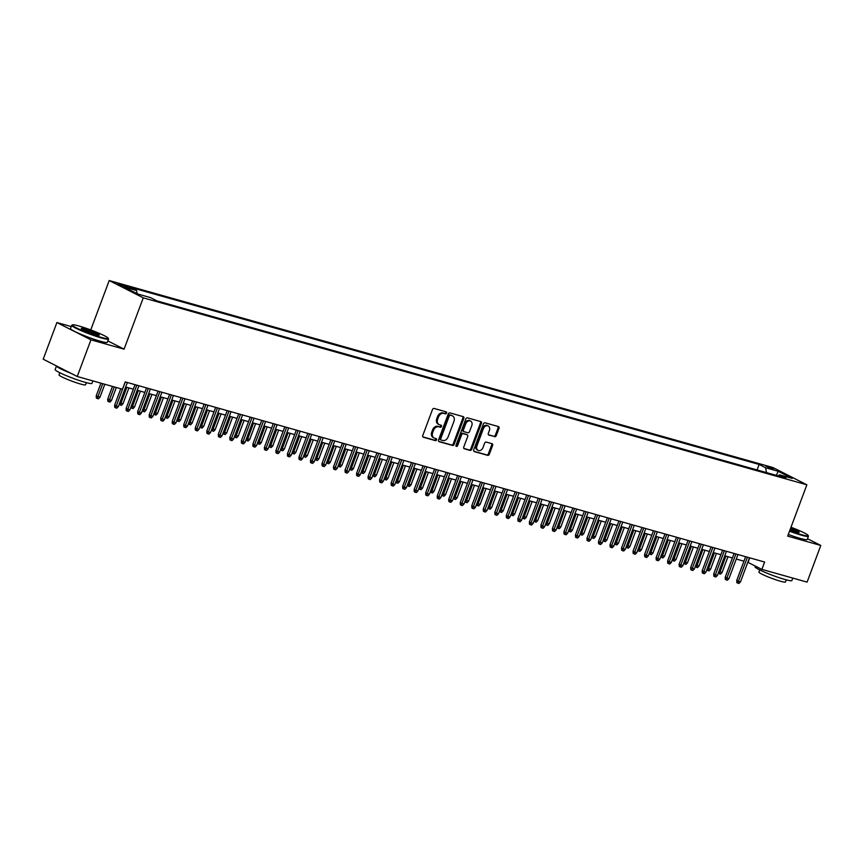 <?xml version="1.0" encoding="UTF-8"?>
<svg xmlns="http://www.w3.org/2000/svg" width="864" height="864" viewBox="0 0 864 864"><rect width="100%" height="100%" fill="white"/><g stroke="black" fill="none" stroke-linecap="round" stroke-linejoin="round"><path stroke-width="1.3" d="M446.558 413.068A1.08 0.821 116.9 0 0 446.148 411.836L434.128 408.456A1.544 1.166 116.9 0 0 432.464 409.568L422.777 435.478A1.544 1.166 116.9 0 0 423.36 437.238L435.38 440.629A1.08 0.821 116.9 0 0 436.136 438.61L434.581 438.167A4.936 3.726 116.9 0 1 434.063 437.972A4.936 3.726 116.9 0 1 432.68 432.551L433.49 430.391A4.936 3.726 116.9 0 1 438.826 426.805L440.381 427.237A1.08 0.821 116.9 0 0 441.137 425.228L439.582 424.786A4.936 3.726 116.9 0 1 439.063 424.58A4.936 3.726 116.9 0 1 437.692 419.159L438.491 416.999A4.936 3.726 116.9 0 1 443.837 413.413L445.392 413.856A1.08 0.821 116.9 0 0 446.558 413.068M439.063 424.58L438.145 424.116A4.936 3.726 116.9 0 1 436.763 418.694L437.573 416.534A4.936 3.726 116.9 0 1 442.919 412.949L444.474 413.381A1.08 0.821 116.9 0 0 445.619 411.685M422.874 436.892L434.462 440.154A1.08 0.821 116.9 0 0 435.607 438.458M434.063 437.972L433.145 437.508A4.936 3.726 116.9 0 1 431.762 432.076L432.572 429.916A4.936 3.726 116.9 0 1 437.908 426.33L439.463 426.773A1.08 0.821 116.9 0 0 440.608 425.077M765.914 466.074L773.572 469.336L765.914 466.074M494.618 436.709A1.544 1.166 116.9 0 0 496.292 435.586L499.014 428.317A1.544 1.166 116.9 0 0 498.42 426.568L485.071 422.809A1.544 1.166 116.9 0 0 483.408 423.922L473.72 449.831A1.544 1.166 116.9 0 0 474.314 451.591L487.652 455.35A1.544 1.166 116.9 0 0 489.326 454.226L492.61 445.446A1.544 1.166 116.9 0 0 492.016 443.696L486.302 442.087A1.544 1.166 116.9 0 0 484.628 443.2L483.008 447.563A4.126 3.121 116.9 0 1 478.105 450.392A4.126 3.121 116.9 0 1 476.96 445.856L483.332 428.792A4.126 3.121 116.9 0 1 488.225 425.963A4.126 3.121 116.9 0 1 489.38 430.499L488.322 433.35A1.544 1.166 116.9 0 0 488.916 435.1L493.7 436.244A1.544 1.166 116.9 0 0 495.374 435.121L498.085 427.853A1.544 1.166 116.9 0 0 497.988 426.438M787.676 536.123L820.8 545.454L807.095 582.12L761.875 569.376L764.618 562.043L125.204 381.899L122.461 389.232L77.242 376.499L90.947 339.833L124.07 349.164L143.262 297.842L806.868 484.801L787.676 536.123M463.838 418.414A1.544 1.166 116.9 0 0 463.244 416.653L449.906 412.895A1.544 1.166 116.9 0 0 448.232 414.018L438.545 439.927A1.544 1.166 116.9 0 0 439.139 441.688L452.488 445.446A1.544 1.166 116.9 0 0 454.151 444.323L463.838 418.414L462.92 417.949A1.544 1.166 116.9 0 0 462.812 416.534M467.489 417.852L480.838 421.61A1.544 1.166 116.9 0 1 481.421 423.371L471.733 449.28A1.544 1.166 116.9 0 1 470.07 450.403L464.357 448.794A1.544 1.166 116.9 0 1 463.763 447.034L467.694 436.525A1.544 1.166 116.9 0 0 467.1 434.765L463.309 433.696A1.544 1.166 116.9 0 0 461.646 434.819L457.553 445.759A1.08 0.821 116.9 0 1 455.976 445.316L465.815 418.975A1.544 1.166 116.9 0 1 467.489 417.852M125.269 286.891L129.514 287.863L122.094 284.71L117.85 283.738L125.269 286.891M143.262 297.842L109.22 280.541L772.826 467.5L806.868 484.801M757.08 469.962L759.132 464.454L130.086 287.237L136.534 290.509L137.138 293.684M759.132 464.454L765.569 467.726L778.248 471.301L792.234 478.408L779.555 474.833L786.002 478.105L156.956 300.888L150.52 297.616L137.84 294.041L123.854 286.934L136.534 290.509M71.215 326.57L56.905 322.542L90.947 339.833M56.905 322.542L43.2 359.197L77.242 376.499M820.8 545.454L807.505 538.704M90.752 329.929L109.22 280.541M747.803 562.291L761.875 569.376M125.669 387.018L133.337 389.178M137.192 390.258L144.85 392.418M148.705 393.509L156.373 395.669M160.229 396.749L167.897 398.909M171.752 400L179.42 402.16M183.276 403.24L190.933 405.4M194.789 406.49L202.457 408.65M206.312 409.73L213.98 411.89M217.836 412.981L225.504 415.141M229.36 416.232L237.017 418.392M240.872 419.472L248.54 421.632M252.396 422.723L260.064 424.883M263.92 425.963L271.588 428.123M275.443 429.214L283.1 431.374M286.956 432.454L294.624 434.614M298.48 435.704L306.148 437.864M310.003 438.944L317.671 441.104M321.527 442.195L329.184 444.355M333.04 445.435L340.708 447.595M344.563 448.686L352.231 450.846M356.087 451.937L363.755 454.086M367.61 455.177L375.268 457.337M379.123 458.428L386.791 460.588M390.647 461.668L398.315 463.828M402.17 464.918L409.838 467.078M413.694 468.158L421.351 470.318M425.207 471.409L432.875 473.569M436.73 474.649L444.398 476.809M448.254 477.9L455.922 480.06M459.778 481.14L467.435 483.3M471.301 484.391L478.958 486.551M482.814 487.631L490.482 489.791M494.338 490.882L502.006 493.042M505.861 494.132L513.518 496.282M517.385 497.372L525.042 499.532M528.898 500.623L536.566 502.783M540.421 503.863L548.089 506.023M551.945 507.114L559.602 509.274M563.468 510.354L571.126 512.514M574.981 513.605L582.649 515.765M586.505 516.845L594.173 519.005M598.028 520.096L605.686 522.256M609.552 523.336L617.209 525.496M621.065 526.586L628.733 528.746M632.588 529.826L640.256 531.986M644.112 533.077L651.769 535.237M655.636 536.328L663.293 538.477M667.148 539.568L674.816 541.728M678.672 542.819L686.34 544.979M690.196 546.059L697.853 548.219M701.719 549.31L709.376 551.47M713.232 552.55L720.9 554.71M724.756 555.8L732.424 557.96M736.279 559.04L743.936 561.2M749.758 557.863L748.073 562.367M779.555 474.833L778.043 475.87M766.508 472.619L765.569 467.726M778.248 471.301L776.272 475.362M124.07 349.164L107.838 340.913M438.653 441.342L451.57 444.982A1.544 1.166 116.9 0 0 453.233 443.858L462.92 417.949M450.392 415.26A1.08 0.821 116.9 0 0 449.226 416.048L440.726 438.793A1.08 0.821 116.9 0 0 441.137 440.024L442.778 440.478A4.936 3.726 116.9 0 0 448.114 436.892L453.935 421.351A4.936 3.726 116.9 0 0 452.552 415.93A4.936 3.726 116.9 0 0 452.034 415.724L449.474 414.796A1.08 0.821 116.9 0 0 448.308 415.573L449.226 416.048M440.921 439.906L440.219 439.549A1.08 0.821 116.9 0 1 439.798 438.318L448.308 415.573M452.552 415.93L451.634 415.454A4.936 3.726 116.9 0 0 451.116 415.26L452.034 415.724M449.474 414.796L451.116 415.26M463.871 448.448L469.152 449.928A1.544 1.166 116.9 0 0 470.815 448.805L480.503 422.896A1.544 1.166 116.9 0 0 480.406 421.492M466.484 434.452A1.544 1.166 116.9 0 0 466.182 434.3L462.391 433.231A1.544 1.166 116.9 0 0 460.728 434.354L456.635 445.295L457.553 445.759M455.922 446.051A1.08 0.821 116.9 0 0 456.635 445.295M471.776 425.617A4.126 3.121 116.9 0 0 470.621 421.081A4.126 3.121 116.9 0 0 465.718 423.911L463.471 429.926A1.544 1.166 116.9 0 0 464.065 431.687L467.856 432.745A1.544 1.166 116.9 0 0 469.519 431.633L471.776 425.617M470.621 421.081L469.692 420.617A4.126 3.121 116.9 0 0 464.8 423.446L465.718 423.911M463.763 431.525L463.147 431.212A1.544 1.166 116.9 0 1 462.553 429.462L464.8 423.446M488.419 434.754L493.7 436.244M488.225 425.963L487.307 425.498A4.126 3.121 116.9 0 0 482.414 428.328L483.332 428.792M478.105 450.392L477.187 449.917A4.126 3.121 116.9 0 1 476.032 445.392L482.414 428.328M473.818 451.246L486.734 454.885A1.544 1.166 116.9 0 0 488.408 453.762L491.681 444.982A1.544 1.166 116.9 0 0 491.584 443.567M99.943 397.246L98.41 398.833L97.254 398.509L96.336 398.045L96.217 395.82L99.943 397.246L104.803 384.264M97.254 398.509L102.73 383.681M96.217 395.82L100.948 383.173M120.755 388.757L114.62 405.173L116.273 406.004L125.28 381.92M118.346 406.598L116.802 408.186L115.657 407.862L116.273 406.004L118.346 406.598L127.354 382.514M115.657 407.862L114.739 407.387L114.62 405.173M79.056 326.03A19.192 1.858 20.5 0 0 72.446 324.886A19.192 1.858 20.5 0 0 81.41 330.188A19.192 1.858 20.5 0 0 101.498 337.446A19.192 1.858 20.5 0 0 108.227 338.256A19.192 1.858 20.5 0 0 97.578 332.629A19.192 1.858 20.5 0 0 79.056 326.03M108.227 338.256L108.508 338.861A19.667 1.912 -159.5 0 1 108.529 339.066A19.667 1.912 -159.5 0 1 101.617 338.018A19.667 1.912 -159.5 0 1 81.821 330.934A19.667 1.912 -159.5 0 1 71.69 325.296A19.667 1.912 -159.5 0 1 71.842 325.156L72.446 324.886M84.661 328.892A9.59 0.929 -159.5 0 1 94.705 332.51A9.59 0.929 -159.5 0 1 99.187 335.167A9.59 0.929 -159.5 0 1 95.893 334.595A9.59 0.929 -159.5 0 1 86.627 331.301A9.59 0.929 -159.5 0 1 81.302 328.482A9.59 0.929 -159.5 0 1 84.661 328.892M98.593 335.189A9.126 0.886 20.5 0 0 93.312 332.489A9.126 0.886 20.5 0 0 84.78 329.465A9.126 0.886 20.5 0 0 81.734 328.892M92.891 380.905L91.973 383.357A19.667 1.912 -159.5 0 1 85.05 382.309A19.667 1.912 -159.5 0 1 65.264 375.214A19.667 1.912 -159.5 0 1 55.134 369.576L56.495 365.958A19.667 1.912 -159.5 0 0 71.107 373.378M86.346 382.666L85.558 384.793A14.159 1.372 -159.5 0 1 80.568 384.048A14.159 1.372 -159.5 0 1 66.323 378.94A14.159 1.372 -159.5 0 1 59.033 374.879L59.832 372.751M108.529 339.066L107.32 342.295A19.667 1.912 -159.5 0 1 100.408 341.248A19.667 1.912 -159.5 0 1 80.611 334.152A19.667 1.912 -159.5 0 1 70.492 328.514L71.69 325.296M789.696 530.734A19.192 1.858 20.5 0 0 801.392 534.622A19.192 1.858 20.5 0 0 808.132 535.442A19.192 1.858 20.5 0 0 791.003 527.245M808.132 535.442L808.402 536.047A19.667 1.912 -159.5 0 1 808.423 536.252A19.667 1.912 -159.5 0 1 801.511 535.205A19.667 1.912 -159.5 0 1 789.512 531.209M790.668 528.12A9.59 0.929 -159.5 0 1 799.081 532.354A9.59 0.929 -159.5 0 1 795.787 531.77A9.59 0.929 -159.5 0 1 790.02 529.859M798.487 532.375A9.126 0.886 20.5 0 0 790.495 528.595M792.785 578.092L791.867 580.532A19.667 1.912 -159.5 0 1 784.955 579.496A19.667 1.912 -159.5 0 1 765.158 572.4A19.667 1.912 -159.5 0 1 755.028 566.762L755.298 566.039M786.251 579.852L785.452 581.98A14.159 1.372 -159.5 0 1 780.473 581.234A14.159 1.372 -159.5 0 1 766.217 576.126A14.159 1.372 -159.5 0 1 758.927 572.065L759.726 569.927M808.423 536.252L807.224 539.471A19.667 1.912 -159.5 0 1 800.302 538.434A19.667 1.912 -159.5 0 1 788.303 534.438M111.467 400.486L109.922 402.084L108.778 401.76L107.849 401.285L107.741 399.06L111.467 400.486L116.327 387.504M108.778 401.76L114.253 386.921M107.741 399.06L112.46 386.424M119.837 402.602L122.99 403.736L128.898 387.925M122.99 403.736L121.446 405.324L120.29 405L126.824 387.342M120.29 405L119.34 403.931M131.36 405.853L134.514 406.976L140.422 391.176M134.514 406.976L132.97 408.575L131.814 408.251L138.348 390.582M131.814 408.251L130.864 407.182M142.884 409.093L146.027 410.227L151.945 394.416M146.027 410.227L144.493 411.815L143.338 411.491L149.872 393.833M143.338 411.491L142.387 410.422M135.022 384.664L126.144 408.413L127.796 409.255L136.804 385.171M129.87 409.838L128.326 411.426L127.17 411.102L127.796 409.255L129.87 409.838L138.877 385.754M127.17 411.102L126.252 410.638L126.144 408.413M146.534 387.914L137.657 411.664L139.32 412.506L148.316 388.411M141.394 413.089L139.849 414.677L138.694 414.353L139.32 412.506L141.394 413.089L150.39 389.005M138.694 414.353L137.776 413.878L137.657 411.664M158.058 391.165L149.18 414.904L150.833 415.746L159.84 391.662M152.906 416.329L151.373 417.917L150.217 417.593L150.833 415.746L152.906 416.329L161.914 392.245M150.217 417.593L149.299 417.128L149.18 414.904M169.582 394.405L160.704 418.154L162.356 418.997L171.364 394.913M164.43 419.58L162.886 421.168L161.741 420.844L162.356 418.997L164.43 419.58L173.437 395.496M161.741 420.844L160.823 420.379L160.704 418.154M154.397 412.344L157.55 413.478L163.458 397.667M157.55 413.478L156.006 415.066L154.861 414.742L161.384 397.084M154.861 414.742L153.911 413.672M181.105 397.656L172.228 421.394L173.88 422.237L182.887 398.153M175.954 422.82L174.409 424.408L173.254 424.084L173.88 422.237L175.954 422.82L184.961 398.736M173.254 424.084L172.336 423.619L172.228 421.394M165.92 415.584L169.074 416.718L174.982 400.907M169.074 416.718L167.53 418.306L166.374 417.982L172.908 400.324M166.374 417.982L165.424 416.912M192.618 400.896L183.74 424.645L185.404 425.488L194.4 401.404M187.477 426.071L185.933 427.658L184.777 427.334L185.404 425.488L187.477 426.071L196.474 401.987M184.777 427.334L183.859 426.87L183.74 424.645M177.444 418.835L180.598 419.969L186.505 404.158M180.598 419.969L179.053 421.556L177.898 421.232L184.432 403.574M177.898 421.232L176.947 420.163M204.142 404.147L195.264 427.885L196.916 428.728L205.924 404.644M198.99 429.311L197.456 430.909L196.301 430.574L196.916 428.728L198.99 429.311L207.997 405.227M196.301 430.574L195.383 430.11L195.264 427.885M188.968 422.075L192.11 423.209L198.029 407.398M192.11 423.209L190.577 424.796L189.421 424.472L195.955 406.814M189.421 424.472L188.471 423.403M215.665 407.387L206.788 431.136L208.44 431.978L217.447 407.894M210.514 432.562L208.969 434.149L207.824 433.825L208.44 431.978L210.514 432.562L219.521 408.478M207.824 433.825L206.906 433.361L206.788 431.136M200.48 425.326L203.634 426.46L209.542 410.648M203.634 426.46L202.09 428.047L200.945 427.723L207.468 410.065M200.945 427.723L199.994 426.654M227.189 410.638L218.311 434.376L219.964 435.218L228.971 411.134M222.037 435.802L220.493 437.4L219.337 437.076L219.964 435.218L222.037 435.802L231.044 411.718M219.337 437.076L218.419 436.601L218.311 434.376M212.004 428.576L215.158 429.7L221.065 413.888M215.158 429.7L213.613 431.287L212.458 430.963L218.992 413.305M212.458 430.963L211.507 429.894M238.702 413.878L229.824 437.627L231.487 438.469L240.484 414.385M233.561 439.052L232.016 440.64L230.861 440.316L231.487 438.469L233.561 439.052L242.557 414.968M230.861 440.316L229.943 439.852L229.824 437.627M223.528 431.816L226.681 432.95L232.589 417.139M226.681 432.95L225.137 434.538L223.981 434.214L230.515 416.556M223.981 434.214L223.031 433.145M250.225 417.128L241.348 440.867L243 441.709L252.007 417.625M245.074 442.292L243.54 443.891L242.384 443.567L243 441.709L245.074 442.292L254.081 418.208M242.384 443.567L241.466 443.092L241.348 440.867M235.051 435.067L238.194 436.19L244.112 420.379M238.194 436.19L236.66 437.789L235.505 437.454L242.039 419.796M235.505 437.454L234.554 436.385M261.749 420.368L252.871 444.118L254.524 444.96L263.531 420.876M256.597 445.543L255.053 447.131L253.908 446.807L254.524 444.96L256.597 445.543L265.604 421.459M253.908 446.807L252.99 446.342L252.871 444.118M246.575 438.307L249.718 439.441L255.625 423.63M249.718 439.441L248.173 441.029L247.028 440.705L253.552 423.047M247.028 440.705L246.078 439.636M273.272 423.619L264.395 447.368L266.047 448.2L275.054 424.116M268.121 448.794L266.576 450.382L265.432 450.058L266.047 448.2L268.121 448.794L277.128 424.71M265.432 450.058L264.503 449.582L264.395 447.368M258.088 441.558L261.241 442.681L267.149 426.87M261.241 442.681L259.697 444.28L258.541 443.956L265.075 426.287M258.541 443.956L257.591 442.876M284.785 426.859L275.908 450.608L277.571 451.451L286.567 427.367M279.644 452.034L278.1 453.622L276.944 453.298L277.571 451.451L279.644 452.034L288.641 427.95M276.944 453.298L276.026 452.833L275.908 450.608M269.611 444.798L272.765 445.932L278.672 430.121M272.765 445.932L271.22 447.52L270.065 447.196L276.599 429.538M270.065 447.196L269.114 446.126M296.309 430.11L287.431 453.859L289.084 454.702L298.091 430.607M291.157 455.285L289.624 456.872L288.468 456.548L289.084 454.702L291.157 455.285L300.164 431.201M288.468 456.548L287.55 456.073L287.431 453.859M281.135 448.049L284.278 449.172L290.196 433.372M284.278 449.172L282.744 450.77L281.588 450.446L288.122 432.778M281.588 450.446L280.638 449.377M307.832 433.361L298.955 457.099L300.607 457.942L309.614 433.858M302.681 458.525L301.136 460.112L299.992 459.788L300.607 457.942L302.681 458.525L311.688 434.441M299.992 459.788L299.074 459.324L298.955 457.099M292.658 451.289L295.801 452.423L301.709 436.612M295.801 452.423L294.257 454.01L293.112 453.686L299.635 436.028M293.112 453.686L292.162 452.617M319.356 436.601L310.478 460.35L312.131 461.192L321.138 437.108M314.204 461.776L312.66 463.363L311.515 463.039L312.131 461.192L314.204 461.776L323.212 437.692M311.515 463.039L310.586 462.575L310.478 460.35M304.171 454.54L307.325 455.674L313.232 439.862M307.325 455.674L305.78 457.261L304.625 456.937L311.159 439.279M304.625 456.937L303.674 455.868M330.869 439.852L321.991 463.59L323.654 464.432L332.651 440.348M325.728 465.016L324.184 466.603L323.028 466.279L323.654 464.432L325.728 465.016L334.724 440.932M323.028 466.279L322.11 465.815L321.991 463.59M315.695 457.78L318.848 458.914L324.756 443.102M318.848 458.914L317.304 460.501L316.148 460.177L322.682 442.519M316.148 460.177L315.198 459.108M342.392 443.092L333.515 466.841L335.167 467.683L344.174 443.599M337.241 468.266L335.707 469.854L334.552 469.53L335.167 467.683L337.241 468.266L346.248 444.182M334.552 469.53L333.634 469.066L333.515 466.841M327.218 461.03L330.361 462.164L336.28 446.353M330.361 462.164L328.828 463.752L327.672 463.428L334.206 445.77M327.672 463.428L326.722 462.359M353.916 446.342L345.038 470.081L346.691 470.923L355.698 446.839M348.764 471.506L347.22 473.105L346.075 472.77L346.691 470.923L348.764 471.506L357.772 447.422M346.075 472.77L345.157 472.306L345.038 470.081M338.742 464.27L341.885 465.404L347.792 449.593M341.885 465.404L340.34 466.992L339.196 466.668L345.719 449.01M339.196 466.668L338.245 465.599M365.44 449.582L356.562 473.332L358.214 474.174L367.222 450.09M360.288 474.757L358.744 476.345L357.599 476.021L358.214 474.174L360.288 474.757L369.295 450.673M357.599 476.021L356.67 475.556L356.562 473.332M350.255 467.521L353.408 468.655L359.316 452.844M353.408 468.655L351.864 470.243L350.708 469.919L357.242 452.261M350.708 469.919L349.758 468.85M376.952 452.833L368.075 476.572L369.738 477.414L378.734 453.33M371.812 477.997L370.267 479.596L369.112 479.272L369.738 477.414L371.812 477.997L380.808 453.913M369.112 479.272L368.194 478.796L368.075 476.572M361.778 470.772L364.932 471.895L370.84 456.084M364.932 471.895L363.388 473.483L362.232 473.159L368.766 455.501M362.232 473.159L361.282 472.09M388.476 456.073L379.598 479.822L381.251 480.665L390.258 456.581M383.324 481.248L381.791 482.836L380.635 482.512L381.251 480.665L383.324 481.248L392.332 457.164M380.635 482.512L379.717 482.047L379.598 479.822M373.302 474.012L376.445 475.146L382.363 459.335M376.445 475.146L374.911 476.734L373.756 476.41L380.29 458.752M373.756 476.41L372.805 475.34M400 459.324L391.122 483.062L392.774 483.905L401.782 459.821M394.848 484.488L393.304 486.086L392.159 485.762L392.774 483.905L394.848 484.488L403.855 460.404M392.159 485.762L391.241 485.287L391.122 483.062M384.826 477.263L387.968 478.386L393.876 462.575M387.968 478.386L386.424 479.984L385.279 479.65L391.802 461.992M385.279 479.65L384.329 478.58M396.338 480.503L399.492 481.637L405.4 465.826M399.492 481.637L397.948 483.224L396.792 482.9L403.326 465.242M396.792 482.9L395.842 481.831M407.862 483.754L411.016 484.877L416.923 469.076M411.016 484.877L409.471 486.475L408.316 486.151L414.85 468.482M408.316 486.151L407.365 485.071M411.523 462.564L402.646 486.313L404.298 487.156L413.305 463.072M406.372 487.739L404.827 489.326L403.682 489.002L404.298 487.156L406.372 487.739L415.379 463.655M403.682 489.002L402.754 488.538L402.646 486.313M423.036 465.815L414.158 489.564L415.822 490.396L424.818 466.312M417.895 490.99L416.351 492.577L415.195 492.253L415.822 490.396L417.895 490.99L426.892 466.906M415.195 492.253L414.277 491.778L414.158 489.564M434.56 469.055L425.682 492.804L427.334 493.646L436.342 469.562M429.408 494.23L427.874 495.817L426.719 495.493L427.334 493.646L429.408 494.23L438.415 470.146M426.719 495.493L425.801 495.029L425.682 492.804M419.386 486.994L422.528 488.128L428.447 472.316M422.528 488.128L420.995 489.715L419.839 489.391L426.373 471.733M419.839 489.391L418.889 488.322M446.083 472.306L437.206 496.055L438.858 496.897L447.865 472.802M440.932 497.48L439.387 499.068L438.242 498.744L438.858 496.897L440.932 497.48L449.939 473.396M438.242 498.744L437.324 498.269L437.206 496.055M430.909 490.244L434.052 491.368L439.96 475.567M434.052 491.368L432.508 492.966L431.363 492.642L437.886 474.973M431.363 492.642L430.412 491.573M457.607 475.556L448.729 499.295L450.382 500.137L459.389 476.053M452.455 500.72L450.911 502.308L449.766 501.984L450.382 500.137L452.455 500.72L461.462 476.636M449.766 501.984L448.837 501.52L448.729 499.295M442.422 493.484L445.576 494.618L451.483 478.807M445.576 494.618L444.031 496.206L442.886 495.882L449.41 478.224M442.886 495.882L441.925 494.813M469.12 478.796L460.242 502.546L461.905 503.388L470.902 479.304M463.979 503.971L462.434 505.559L461.279 505.235L461.905 503.388L463.979 503.971L472.986 479.887M461.279 505.235L460.361 504.77L460.242 502.546M453.946 496.735L457.099 497.869L463.007 482.058M457.099 497.869L455.555 499.457L454.399 499.133L460.933 481.475M454.399 499.133L453.449 498.064M480.643 482.047L471.766 505.786L473.418 506.628L482.425 482.544M475.492 507.211L473.958 508.799L472.802 508.475L473.418 506.628L475.492 507.211L484.499 483.127M472.802 508.475L471.884 508.01L471.766 505.786M465.469 499.975L468.612 501.109L474.53 485.298M468.612 501.109L467.078 502.697L465.923 502.373L472.457 484.715M465.923 502.373L464.972 501.304M492.167 485.287L483.289 509.036L484.942 509.879L493.949 485.795M487.015 510.462L485.471 512.05L484.326 511.726L484.942 509.879L487.015 510.462L496.022 486.378M484.326 511.726L483.408 511.261L483.289 509.036M476.993 503.226L480.136 504.36L486.054 488.549M480.136 504.36L478.591 505.948L477.446 505.624L483.97 487.966M477.446 505.624L476.496 504.554M503.69 488.538L494.813 512.276L496.465 513.119L505.472 489.035M498.539 513.702L496.994 515.3L495.85 514.966L496.465 513.119L498.539 513.702L507.546 489.618M495.85 514.966L494.921 514.501L494.813 512.276M488.506 506.466L491.659 507.6L497.567 491.789M491.659 507.6L490.115 509.188L488.97 508.864L495.493 491.206M488.97 508.864L488.009 507.794M515.203 491.778L506.326 515.527L507.989 516.37L516.985 492.286M510.062 516.953L508.518 518.54L507.362 518.216L507.989 516.37L510.062 516.953L519.07 492.869M507.362 518.216L506.444 517.752L506.326 515.527M500.029 509.717L503.183 510.851L509.09 495.04M503.183 510.851L501.638 512.438L500.483 512.114L507.017 494.456M500.483 512.114L499.532 511.045M526.727 495.029L517.849 518.767L519.502 519.61L528.509 495.526M521.575 520.193L520.042 521.791L518.886 521.467L519.502 519.61L521.575 520.193L530.582 496.109M518.886 521.467L517.968 520.992L517.849 518.767M511.553 512.968L514.696 514.091L520.614 498.28M514.696 514.091L513.162 515.678L512.006 515.354L518.54 497.696M512.006 515.354L511.056 514.285M538.25 498.269L529.373 522.018L531.025 522.86L540.032 498.776M533.099 523.444L531.554 525.031L530.41 524.707L531.025 522.86L533.099 523.444L542.106 499.36M530.41 524.707L529.492 524.243L529.373 522.018M523.076 516.208L526.219 517.342L532.138 501.53M526.219 517.342L524.675 518.929L523.53 518.605L530.064 500.947M523.53 518.605L522.58 517.536M549.774 501.52L540.896 525.258L542.549 526.1L551.556 502.016M544.622 526.684L543.078 528.282L541.933 527.958L542.549 526.1L544.622 526.684L553.63 502.6M541.933 527.958L541.004 527.483L540.896 525.258M534.589 519.458L537.743 520.582L543.65 504.77M537.743 520.582L536.198 522.18L535.054 521.845L541.577 504.187M535.054 521.845L534.092 520.776M561.287 504.76L552.409 528.509L554.072 529.351L563.08 505.267M556.146 529.934L554.602 531.522L553.446 531.198L554.072 529.351L556.146 529.934L565.153 505.85M553.446 531.198L552.528 530.734L552.409 528.509M546.113 522.698L549.266 523.832L555.174 508.021M549.266 523.832L547.722 525.42L546.566 525.096L553.1 507.438M546.566 525.096L545.616 524.027M572.81 508.01L563.933 531.76L565.585 532.591L574.592 508.507M567.659 533.185L566.125 534.773L564.97 534.449L565.585 532.591L567.659 533.185L576.666 509.101M564.97 534.449L564.052 533.974L563.933 531.76M557.636 525.949L560.779 527.072L566.698 511.272M560.779 527.072L559.246 528.671L558.09 528.347L564.624 510.678M558.09 528.347L557.14 527.267M584.334 511.25L575.456 535L577.109 535.842L586.116 511.758M579.182 536.425L577.649 538.013L576.493 537.689L577.109 535.842L579.182 536.425L588.19 512.341M576.493 537.689L575.575 537.224L575.456 535M569.16 529.189L572.303 530.323L578.221 514.512M572.303 530.323L570.758 531.911L569.614 531.587L576.148 513.929M569.614 531.587L568.663 530.518M595.858 514.501L586.98 538.25L588.632 539.093L597.64 515.009M590.706 539.676L589.162 541.264L588.017 540.94L588.632 539.093L590.706 539.676L599.713 515.592M588.017 540.94L587.088 540.464L586.98 538.25M580.673 532.44L583.826 533.563L589.734 517.763M583.826 533.563L582.282 535.162L581.137 534.838L587.66 517.169M581.137 534.838L580.176 533.768M607.37 517.752L598.493 541.49L600.156 542.333L609.163 518.249M602.23 542.916L600.685 544.504L599.53 544.18L600.156 542.333L602.23 542.916L611.237 518.832M599.53 544.18L598.612 543.715L598.493 541.49M592.196 535.68L595.35 536.814L601.258 521.003M595.35 536.814L593.806 538.402L592.65 538.078L599.184 520.42M592.65 538.078L591.7 537.008M618.894 520.992L610.016 544.741L611.669 545.584L620.676 521.5M613.753 546.167L612.209 547.754L611.053 547.43L611.669 545.584L613.753 546.167L622.75 522.083M611.053 547.43L610.135 546.966L610.016 544.741M603.72 538.931L606.863 540.065L612.781 524.254M606.863 540.065L605.329 541.652L604.174 541.328L610.708 523.67M604.174 541.328L603.223 540.259M630.418 524.243L621.54 547.981L623.192 548.824L632.2 524.74M625.266 549.407L623.732 550.994L622.577 550.67L623.192 548.824L625.266 549.407L634.273 525.323M622.577 550.67L621.659 550.206L621.54 547.981M615.244 542.171L618.386 543.305L624.305 527.494M618.386 543.305L616.842 544.892L615.697 544.568L622.231 526.91M615.697 544.568L614.747 543.499M641.941 527.483L633.064 551.232L634.716 552.074L643.723 527.99M636.79 552.658L635.245 554.245L634.1 553.921L634.716 552.074L636.79 552.658L645.797 528.574M634.1 553.921L633.172 553.457L633.064 551.232M626.756 545.422L629.91 546.556L635.818 530.744M629.91 546.556L628.366 548.143L627.221 547.819L633.744 530.161M627.221 547.819L626.26 546.75M653.454 530.734L644.576 554.472L646.24 555.314L655.247 531.23M648.313 555.898L646.769 557.496L645.613 557.161L646.24 555.314L648.313 555.898L657.32 531.814M645.613 557.161L644.695 556.697L644.576 554.472M638.28 548.662L641.434 549.796L647.341 533.984M641.434 549.796L639.889 551.383L638.734 551.059L645.268 533.401M638.734 551.059L637.783 549.99M664.978 533.974L656.1 557.723L657.752 558.565L666.76 534.481M659.837 559.148L658.292 560.736L657.137 560.412L657.752 558.565L659.837 559.148L668.833 535.064M657.137 560.412L656.219 559.948L656.1 557.723M649.804 551.912L652.946 553.046L658.865 537.235M652.946 553.046L651.413 554.634L650.257 554.31L656.791 536.652M650.257 554.31L649.307 553.241M676.501 537.224L667.624 560.963L669.276 561.805L678.283 537.721M671.35 562.388L669.816 563.987L668.66 563.663L669.276 561.805L671.35 562.388L680.357 538.304M668.66 563.663L667.742 563.188L667.624 560.963M661.327 555.163L664.47 556.286L670.388 540.475M664.47 556.286L662.926 557.874L661.781 557.55L668.315 539.892M661.781 557.55L660.83 556.481M688.025 540.464L679.147 564.214L680.8 565.056L689.807 540.972M682.873 565.639L681.329 567.227L680.184 566.903L680.8 565.056L682.873 565.639L691.88 541.555M680.184 566.903L679.255 566.438L679.147 564.214M672.84 558.403L675.994 559.537L681.901 543.726M675.994 559.537L674.449 561.125L673.304 560.801L679.828 543.143M673.304 560.801L672.343 559.732M699.538 543.715L690.66 567.454L692.323 568.296L701.33 544.212M694.397 568.89L692.852 570.478L691.697 570.154L692.323 568.296L694.397 568.89L703.404 544.795M691.697 570.154L690.779 569.678L690.66 567.454M684.364 561.654L687.517 562.777L693.425 546.966M687.517 562.777L685.973 564.376L684.817 564.041L691.351 546.383M684.817 564.041L683.867 562.972M711.061 546.955L702.184 570.704L703.847 571.547L712.843 547.463M705.92 572.13L704.376 573.718L703.22 573.394L703.847 571.547L705.92 572.13L714.917 548.046M703.22 573.394L702.302 572.929L702.184 570.704M695.887 564.894L699.03 566.028L704.948 550.217M699.03 566.028L697.496 567.616L696.341 567.292L702.875 549.634M696.341 567.292L695.39 566.222M722.585 550.206L713.707 573.955L715.36 574.787L724.367 550.703M717.433 575.381L715.9 576.968L714.744 576.644L715.36 574.787L717.433 575.381L726.44 551.297M714.744 576.644L713.826 576.169L713.707 573.955M707.411 568.145L710.554 569.268L716.472 553.468M710.554 569.268L709.009 570.866L707.864 570.542L714.398 552.874M707.864 570.542L706.914 569.462M734.108 553.446L725.231 577.195L726.883 578.038L735.89 553.954M728.957 578.621L727.412 580.208L726.268 579.884L726.883 578.038L728.957 578.621L737.964 554.537M726.268 579.884L725.339 579.42L725.231 577.195M718.924 571.385L722.077 572.519L727.985 556.708M722.077 572.519L720.533 574.106L719.388 573.782L725.911 556.124M719.388 573.782L718.427 572.713M745.621 556.697L736.744 580.446L738.407 581.288L747.414 557.204M740.48 581.872L738.936 583.459L737.78 583.135L738.407 581.288L740.48 581.872L749.488 557.788M737.78 583.135L736.862 582.671L736.744 580.446M119.308 284.666L119.567 283.997M121.727 285.692L122.094 284.71M442.919 412.949L443.837 413.413M437.573 416.534L438.491 416.999M436.763 418.694L437.692 419.159M439.463 426.773L440.381 427.237M437.908 426.33L438.826 426.805M432.572 429.916L433.49 430.391M431.762 432.076L432.68 432.551M434.462 440.154L435.38 440.629M444.474 413.381L445.392 413.856M453.233 443.858L454.151 444.323M451.57 444.982L452.488 445.446M439.798 438.318L440.726 438.793M480.503 422.896L481.421 423.371M470.815 448.805L471.733 449.28M469.152 449.928L470.07 450.403M466.182 434.3L467.1 434.765M462.391 433.231L463.309 433.696M460.728 434.354L461.646 434.819M462.553 429.462L463.471 429.926M476.032 445.392L476.96 445.856M491.681 444.982L492.61 445.446M488.408 453.762L489.326 454.226M486.734 454.885L487.652 455.35M498.085 427.853L499.014 428.317M495.374 435.121L496.292 435.586M440.1 439.506L441.029 439.97M466.344 434.365L467.262 434.83M462.985 431.158L463.903 431.622"/></g></svg>
